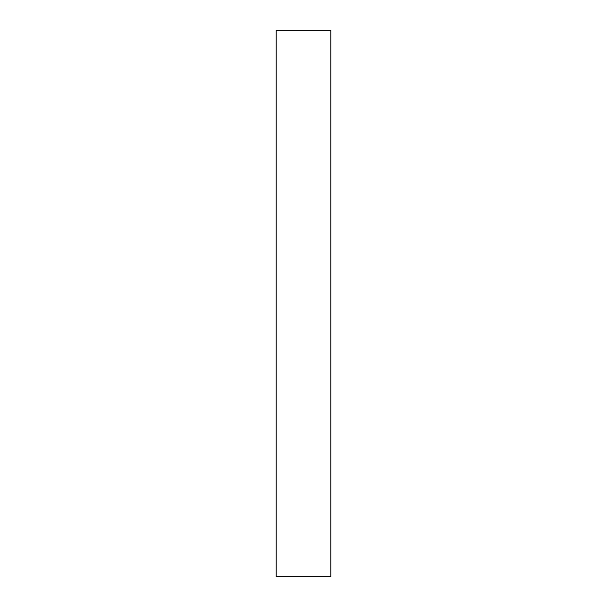 <?xml version="1.0" encoding="UTF-8"?>
<svg xmlns="http://www.w3.org/2000/svg" width="607" height="607" viewBox="0 0 607 607"><rect width="100%" height="100%" fill="white"/><g stroke="black" fill="none" stroke-linecap="round" stroke-linejoin="round"><path stroke-width="0.91" d="M330.815 303.5L330.815 576.65L276.185 576.65L276.185 30.35L330.815 30.35L330.815 303.5"/></g></svg>
